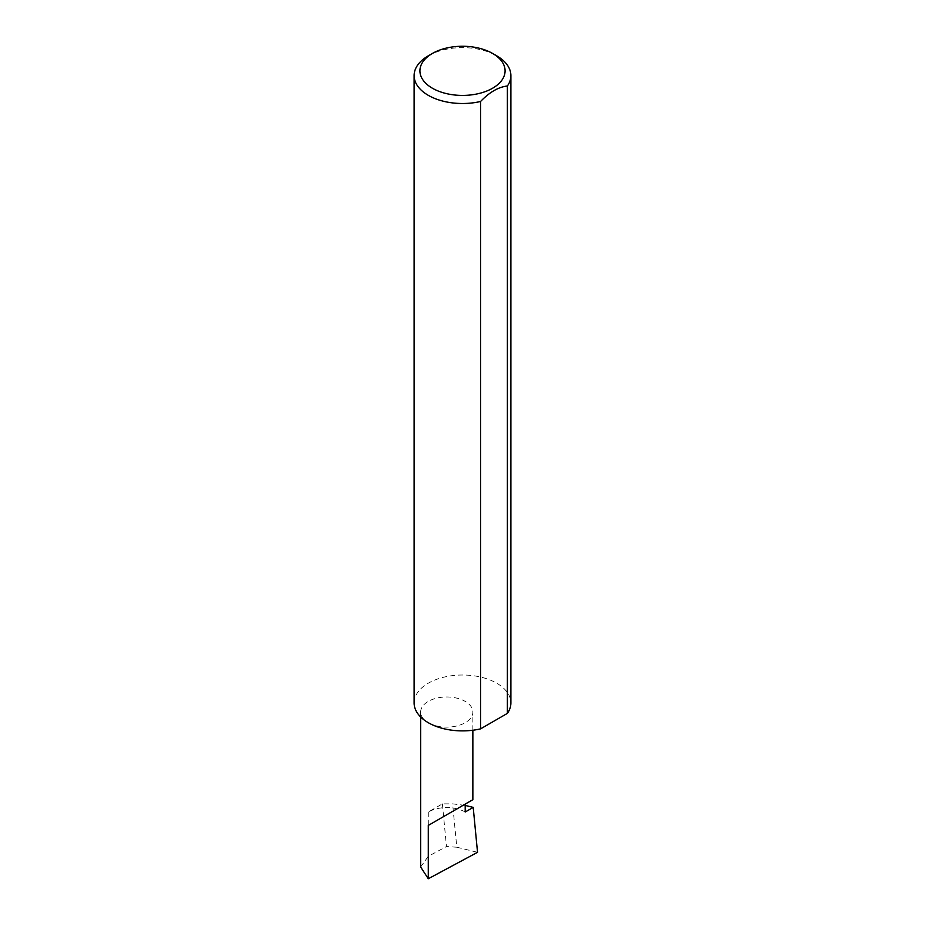 <?xml version="1.0" encoding="UTF-8"?>
<svg xmlns="http://www.w3.org/2000/svg" width="925" height="925" viewBox="0 0 925 925"><rect width="100%" height="100%" fill="white"/><g stroke="black" fill="none" stroke-linecap="round" stroke-linejoin="round"><path stroke-width="0.69" stroke-dasharray="4.62 3.47" d="M428.287 722.702A26.108 15.077 0 0 0 456.742 725.975A26.108 15.077 0 0 0 472.86 712.042A26.108 15.077 0 0 0 465.206 701.393A26.108 15.077 0 0 0 436.762 698.121A26.108 15.077 0 0 0 420.644 712.042A26.108 15.077 0 0 0 428.287 722.702M428.287 55.824A48.389 27.935 180 0 1 496.713 55.824M414.111 702.954A48.389 27.935 180 0 1 443.988 677.146A48.389 27.935 180 0 1 496.713 683.193A48.389 27.935 180 0 1 510.889 702.954M465.206 812.011A26.108 15.077 0 0 0 457.054 808.82A26.108 15.077 0 0 0 428.287 812.011L442.381 803.871L452.626 803.86L465.206 805.397M442.381 803.871L446.474 846.537L456.788 847.219L452.626 803.86M456.788 847.219L477.531 852.307M420.644 866.991L428.287 856.307L446.474 846.537M428.287 812.011L428.287 856.307M472.86 730.241L472.86 712.042M420.644 716.968L420.644 712.042"/><path stroke-width="1.39" d="M465.206 805.397L473.207 807.386L465.206 812.011L465.206 804.103L472.86 799.697L472.86 730.241M465.206 804.103C471.357 800.564 478.618 796.367 465.206 804.103L428.287 825.424L465.206 804.103M432.391 88.222A42.585 24.582 0 0 0 492.609 88.222A42.585 24.582 0 0 0 492.609 53.453L496.713 55.824A48.389 27.935 180 0 1 510.889 75.573A48.389 27.935 180 0 1 507.386 86.002C498.459 87.008 489.522 92.165 480.572 101.484A48.389 27.935 180 0 1 428.287 95.333A48.389 27.935 180 0 1 414.111 75.573A48.389 27.935 180 0 1 428.287 55.824L432.391 53.453A42.585 24.582 0 0 0 432.391 88.222M480.572 101.484L480.572 728.865A48.389 27.935 180 0 1 428.287 722.702A48.389 27.935 180 0 1 414.111 702.954L414.111 75.573M473.207 807.386L477.531 852.307L428.287 878.75L420.644 866.991L420.644 716.968M428.287 878.75L428.287 825.424M507.386 86.002L507.386 713.383A48.389 27.935 180 0 0 510.889 702.954L510.889 75.573M480.572 728.865L507.386 713.383M496.713 55.824L492.609 53.453A42.585 24.582 0 0 0 432.391 53.453"/></g></svg>
